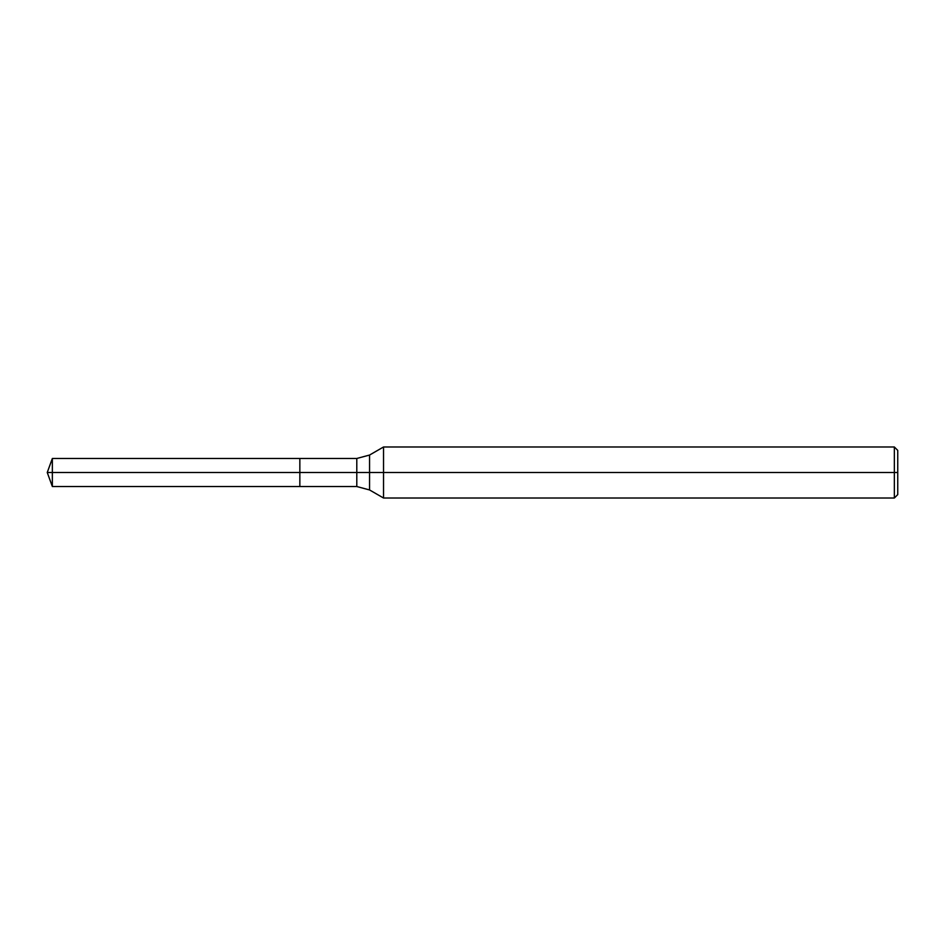 <?xml version="1.0" encoding="UTF-8"?>
<svg xmlns="http://www.w3.org/2000/svg" width="945" height="945" viewBox="0 0 945 945"><rect width="100%" height="100%" fill="white"/><g stroke="black" fill="none" stroke-linecap="round" stroke-linejoin="round"><path stroke-width="0.71" stroke-dasharray="4.72 3.54" d="M383.528 446.985L383.528 498.015M894.348 446.985L894.348 498.015M897.75 450.387L897.75 472.5L299.849 472.5L299.849 458.467L299.849 486.533L299.849 472.5L47.25 472.5L897.75 472.5L897.75 494.613M52.353 458.467L52.353 486.533M299.849 458.467L299.849 486.533M369.554 455.053L369.554 489.947M356.797 458.467L356.797 486.533"/><path stroke-width="1.42" d="M383.528 498.015L383.528 446.985L894.348 446.985L894.348 498.015L383.528 498.015L369.554 489.947L369.554 455.053L383.528 446.985M356.797 458.467L356.797 486.533L299.849 486.533L299.849 458.467L52.353 458.467L299.849 458.467L299.849 486.533L299.849 458.467L356.797 458.467L369.554 455.053M894.348 498.015L897.75 494.613L897.75 450.387L894.348 446.985M299.849 472.5L47.25 472.5L52.353 486.533L299.849 486.533L52.353 486.533L52.353 458.467L52.353 486.533L47.25 472.5L52.353 458.467L47.25 472.5L897.75 472.5M356.797 486.533L369.554 489.947"/></g></svg>
